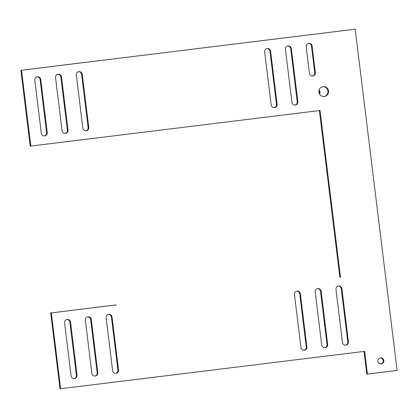 <?xml version="1.0" encoding="UTF-8"?>
<svg xmlns="http://www.w3.org/2000/svg" width="418" height="418" viewBox="0 0 418 418"><rect width="100%" height="100%" fill="white"/><g stroke="black" fill="none" stroke-linecap="round" stroke-linejoin="round"><path stroke-width="0.63" d="M364.01 351.418L366.805 374.162L367.443 374.089L364.648 351.339L60.009 388.813L50.698 312.977L116.261 304.915M60.641 388.74L51.33 312.904L50.698 312.977M51.33 312.904L116.256 304.879M367.443 374.089L397.1 370.442L355.201 29.187L21.537 70.234L30.848 146.07L320.021 110.493L340.508 277.327M306.175 46.764A3.057 2.989 -96.7 0 1 308.787 43.362A3.057 2.989 -96.7 0 1 312.11 46.032L315.365 72.575A3.057 2.989 -96.7 0 1 312.758 75.977A3.057 2.989 -96.7 0 1 309.435 73.307L306.175 46.764M324.326 96.495A4.964 4.854 83.3 0 0 328.543 90.983A4.964 4.854 83.3 0 0 323.14 86.63A4.964 4.854 83.3 0 0 318.897 92.132A4.964 4.854 83.3 0 0 324.3 96.495A4.964 4.854 83.3 0 0 324.326 96.495M285.416 49.319A3.057 2.989 -96.7 0 1 288.023 45.917A3.057 2.989 -96.7 0 1 291.346 48.587L297.867 101.673A3.057 2.989 -96.7 0 1 295.254 105.075A3.057 2.989 -96.7 0 1 291.931 102.405L285.416 49.319M264.651 51.874A3.057 2.989 -96.7 0 1 267.264 48.472A3.057 2.989 -96.7 0 1 270.587 51.142L277.103 104.228A3.057 2.989 -96.7 0 1 274.495 107.625A3.057 2.989 -96.7 0 1 271.172 104.955L264.651 51.874M335.973 289.434A3.057 2.989 -96.7 0 1 338.58 286.032A3.057 2.989 -96.7 0 1 341.903 288.702L348.424 341.788A3.057 2.989 -96.7 0 1 345.811 345.19A3.057 2.989 -96.7 0 1 342.488 342.52L335.973 289.434M381.247 363.921A3.057 2.989 -96.7 0 1 381.232 363.926A3.057 2.989 -96.7 0 1 377.909 361.241A3.057 2.989 -96.7 0 1 380.516 357.855A3.057 2.989 -96.7 0 1 383.839 360.53A3.057 2.989 -96.7 0 1 381.247 363.921M315.209 291.989A3.057 2.989 -96.7 0 1 317.821 288.587A3.057 2.989 -96.7 0 1 321.144 291.257L327.66 344.343A3.057 2.989 -96.7 0 1 325.052 347.745A3.057 2.989 -96.7 0 1 321.729 345.069L315.209 291.989M294.45 294.544A3.057 2.989 -96.7 0 1 297.057 291.142A3.057 2.989 -96.7 0 1 300.38 293.812L306.901 346.898A3.057 2.989 -96.7 0 1 304.288 350.294A3.057 2.989 -96.7 0 1 300.965 347.624L294.45 294.544M76.322 75.041A3.057 2.989 -96.7 0 1 78.929 71.64A3.057 2.989 -96.7 0 1 82.252 74.315L88.768 127.396A3.057 2.989 -96.7 0 1 86.16 130.797A3.057 2.989 -96.7 0 1 82.837 128.127L76.322 75.041M55.557 77.596A3.057 2.989 -96.7 0 1 58.165 74.195A3.057 2.989 -96.7 0 1 61.488 76.865L68.009 129.951A3.057 2.989 -96.7 0 1 65.396 133.352A3.057 2.989 -96.7 0 1 62.078 130.682L55.557 77.596M34.798 80.151A3.057 2.989 -96.7 0 1 37.406 76.75A3.057 2.989 -96.7 0 1 40.729 79.42L47.244 132.506A3.057 2.989 -96.7 0 1 44.637 135.907A3.057 2.989 -96.7 0 1 41.314 133.232L34.798 80.151M106.115 317.711A3.057 2.989 -96.7 0 1 108.722 314.31A3.057 2.989 -96.7 0 1 112.045 316.98L118.566 370.066A3.057 2.989 -96.7 0 1 115.953 373.467A3.057 2.989 -96.7 0 1 112.635 370.797L106.115 317.711M85.356 320.266A3.057 2.989 -96.7 0 1 87.963 316.865A3.057 2.989 -96.7 0 1 91.286 319.535L97.802 372.621A3.057 2.989 -96.7 0 1 95.194 376.022A3.057 2.989 -96.7 0 1 91.871 373.352L85.356 320.266M64.591 322.821A3.057 2.989 -96.7 0 1 67.204 319.42A3.057 2.989 -96.7 0 1 70.522 322.09L77.043 375.176A3.057 2.989 -96.7 0 1 74.435 378.572A3.057 2.989 -96.7 0 1 71.112 375.902L64.591 322.821M319.389 110.571L339.871 277.406M355.201 29.187L86.463 62.245M323.981 96.521A4.964 4.854 83.3 0 0 327.905 91.072A4.964 4.854 83.3 0 0 322.821 86.678M308.468 43.42A3.057 2.989 -96.7 0 1 311.473 46.111L314.728 72.654A3.057 2.989 -96.7 0 1 312.439 75.998M380.202 357.907A3.057 2.989 -96.7 0 1 380.913 363.947M338.266 286.09A3.057 2.989 -96.7 0 1 341.266 288.781L347.786 341.861A3.057 2.989 -96.7 0 1 345.493 345.211M287.709 45.975A3.057 2.989 -96.7 0 1 290.709 48.666L297.229 101.746A3.057 2.989 -96.7 0 1 294.936 105.09M266.945 48.53A3.057 2.989 -96.7 0 1 269.95 51.215L276.465 104.301A3.057 2.989 -96.7 0 1 274.171 107.645M317.502 288.645A3.057 2.989 -96.7 0 1 320.507 291.336L327.022 344.416A3.057 2.989 -96.7 0 1 324.729 347.76M296.743 291.194A3.057 2.989 -96.7 0 1 299.743 293.885L306.263 346.971A3.057 2.989 -96.7 0 1 303.97 350.315M108.408 314.367A3.057 2.989 -96.7 0 1 111.413 317.058L117.928 370.139A3.057 2.989 -96.7 0 1 115.634 373.488M87.644 316.922A3.057 2.989 -96.7 0 1 90.649 319.613L97.169 372.694A3.057 2.989 -96.7 0 1 94.876 376.038M66.885 319.477A3.057 2.989 -96.7 0 1 69.89 322.163L76.405 375.249A3.057 2.989 -96.7 0 1 74.111 378.593M86.458 62.209L20.9 70.308L30.211 146.143L30.848 146.07M21.537 70.234L20.9 70.308M78.61 71.697A3.057 2.989 -96.7 0 1 81.614 74.388L88.13 127.469A3.057 2.989 -96.7 0 1 85.842 130.818M57.851 74.252A3.057 2.989 -96.7 0 1 60.856 76.943L67.371 130.024A3.057 2.989 -96.7 0 1 65.077 133.368M37.087 76.807A3.057 2.989 -96.7 0 1 40.091 79.493L46.612 132.579A3.057 2.989 -96.7 0 1 44.318 135.923M319.065 90.116A3.057 2.989 -96.7 0 1 319.53 94.055M318.955 90.586A3.057 2.989 -96.7 0 1 319.31 93.622M312.11 46.032L311.473 46.111M315.365 72.575L314.728 72.654M291.346 48.587L290.709 48.666M297.867 101.673L297.229 101.746M270.587 51.142L269.95 51.215M277.103 104.228L276.465 104.301M341.903 288.702L341.266 288.781M348.424 341.788L347.786 341.861M321.144 291.257L320.507 291.336M327.66 344.343L327.022 344.416M300.38 293.812L299.743 293.885M306.901 346.898L306.263 346.971M82.252 74.315L81.614 74.388M88.768 127.396L88.13 127.469M61.488 76.865L60.856 76.943M68.009 129.951L67.371 130.024M40.729 79.42L40.091 79.493M47.244 132.506L46.612 132.579M112.045 316.98L111.413 317.058M118.566 370.066L117.928 370.139M91.286 319.535L90.649 319.613M97.802 372.621L97.169 372.694M70.522 322.09L69.89 322.163M77.043 375.176L76.405 375.249"/></g></svg>
